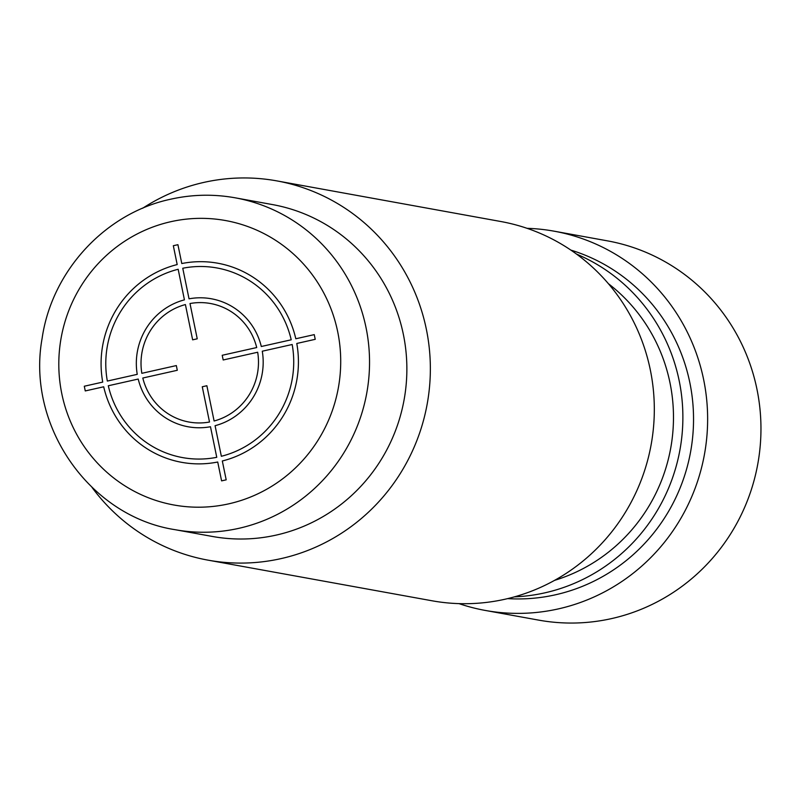 <?xml version="1.0" encoding="UTF-8"?>
<svg xmlns="http://www.w3.org/2000/svg" width="801" height="801" viewBox="0 0 801 801"><rect width="100%" height="100%" fill="white"/><g stroke="black" fill="none" stroke-linecap="round" stroke-linejoin="round"><path stroke-width="1.2" d="M235.184 197.817L272.51 204.585A168.641 164.315 100.3 0 1 406.858 367.058A168.641 164.315 100.3 0 1 276.195 535.098A168.641 164.315 100.3 0 1 212.315 536.45L174.988 529.671A168.641 164.315 -79.7 0 0 238.868 528.33A168.641 164.315 -79.7 0 0 369.531 360.28A168.641 164.315 -79.7 0 0 235.184 197.817C213.687 193.962 192.24 194.413 170.853 199.169C105.382 212.956 51.785 270.998 42.113 338.382C26.273 425.491 89.231 516.345 174.988 529.671M92.025 487.419A192.731 187.784 -79.7 0 0 208.02 560.149A192.731 187.784 -79.7 0 0 281.021 558.617A192.731 187.784 -79.7 0 0 430.347 366.558A192.731 187.784 -79.7 0 0 276.806 180.886A192.731 187.784 -79.7 0 0 203.804 182.418A192.731 187.784 -79.7 0 0 142.658 208.25M208.02 560.149L431.969 600.77A192.731 187.784 -79.7 0 0 504.98 599.238A192.731 187.784 -79.7 0 0 654.307 407.178A192.731 187.784 -79.7 0 0 500.765 221.507L276.806 180.886M608.39 283.684A168.641 164.315 100.3 0 1 669.976 382.758A168.641 164.315 100.3 0 1 554.582 580.355M576.56 254.107A178.273 173.707 100.3 0 1 682.082 434.332A178.273 173.707 100.3 0 1 544.74 592.87A178.273 173.707 100.3 0 1 514.392 596.865M570.863 250.102A178.273 173.707 100.3 0 1 693.356 427.364A178.273 173.707 100.3 0 1 555.403 594.803A178.273 173.707 100.3 0 1 507.644 598.617M527.068 228.325A192.731 187.784 100.3 0 1 554.092 231.179A192.731 187.784 100.3 0 1 707.623 416.85A192.731 187.784 100.3 0 1 558.307 608.91A192.731 187.784 100.3 0 1 485.296 610.442A192.731 187.784 100.3 0 1 458.993 603.624M554.092 231.179L607.408 240.851A192.731 187.784 100.3 0 1 760.95 426.522A192.731 187.784 100.3 0 1 611.624 618.582A192.731 187.784 100.3 0 1 538.622 620.114L485.296 610.442M226.192 479.839L222.318 460.986A101.186 98.593 -79.7 0 0 296.781 343.469L315.224 339.324L314.252 334.628L295.809 338.763A101.186 98.593 -79.7 0 0 181.787 263.539L177.922 244.685L173.326 245.717L177.191 264.57A101.186 98.593 -79.7 0 0 102.728 382.097L84.295 386.232L85.256 390.938L103.699 386.793A101.186 98.593 -79.7 0 0 217.722 462.017L221.597 480.87L226.192 479.839M108.295 385.762A96.36 93.897 -79.7 0 0 216.761 457.311L210.483 426.733A65.041 63.379 -79.7 0 1 138.203 379.053L108.295 385.762M142.808 378.022A60.225 58.683 -79.7 0 0 209.512 422.027L202.273 386.763L206.868 385.732L214.107 420.996A60.225 58.683 -79.7 0 0 257.672 352.24L223.189 359.979L222.217 355.284L256.71 347.544A60.225 58.683 -79.7 0 0 189.997 303.529L197.236 338.803L192.641 339.834L185.401 304.56A60.225 58.683 -79.7 0 0 141.837 373.316L176.33 365.576L177.291 370.282L142.808 378.022M178.162 269.276L184.43 299.854A65.041 63.379 -79.7 0 0 137.241 374.347L107.334 381.066A96.36 93.897 -79.7 0 1 178.162 269.276M291.214 339.794A96.36 93.897 -79.7 0 0 182.758 268.245L189.036 298.823A65.041 63.379 -79.7 0 1 261.306 346.503L291.214 339.794M221.356 456.28L215.079 425.701A65.041 63.379 -79.7 0 0 262.277 351.208L292.175 344.5A96.36 93.897 -79.7 0 1 221.356 456.28M228.716 503.849A144.55 140.836 -79.7 0 0 337.712 331.824A144.55 140.836 -79.7 0 0 170.793 221.707A144.55 140.836 -79.7 0 0 61.807 393.742A144.55 140.836 -79.7 0 0 228.716 503.849"/></g></svg>
